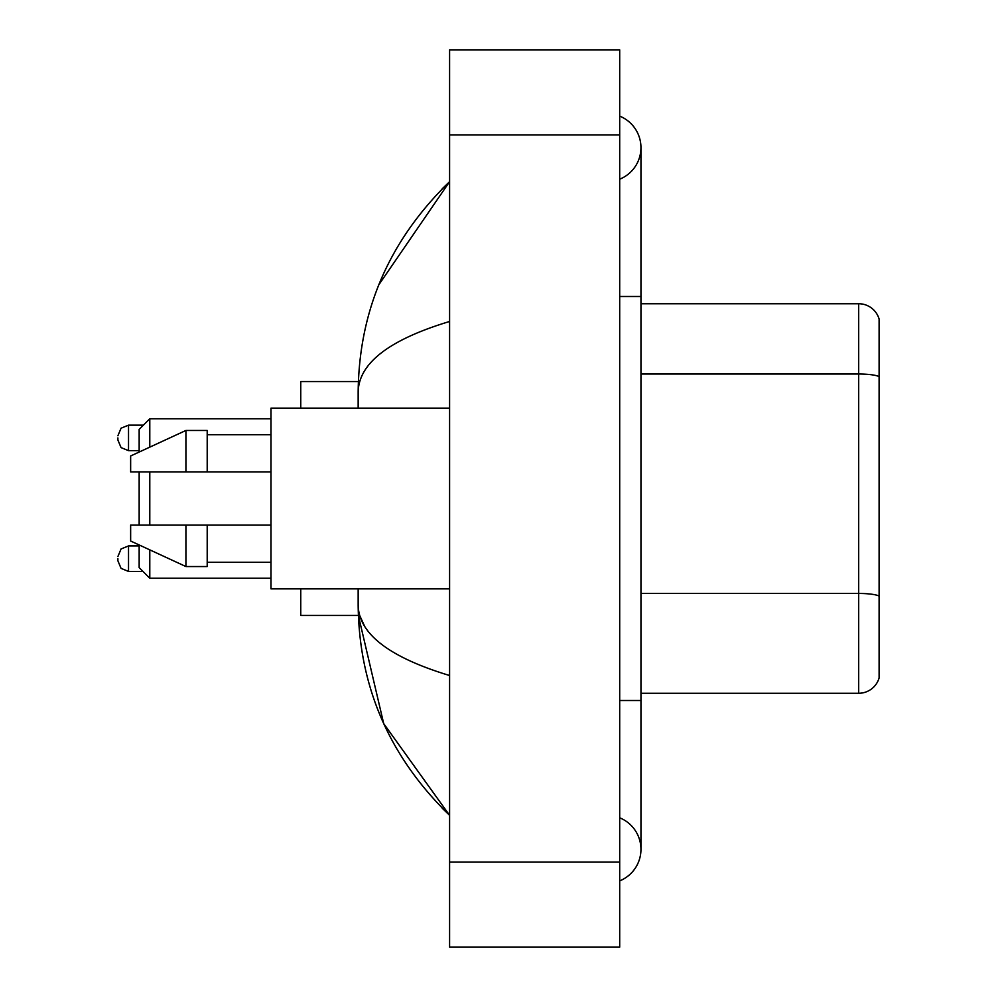 <?xml version="1.0" encoding="UTF-8"?>
<svg xmlns="http://www.w3.org/2000/svg" width="997" height="997" viewBox="0 0 997 997"><rect width="100%" height="100%" fill="white"/><g stroke="black" fill="none" stroke-linecap="round" stroke-linejoin="round"><path stroke-width="1.5" d="M619.698 700.505L640.959 700.505L640.959 147.656A34.023 34.023 0 0 1 619.698 179.198A34.023 34.023 0 0 0 619.698 116.126A34.023 34.023 0 0 1 640.959 147.656A34.023 34.023 0 0 0 619.698 116.126A34.023 34.023 0 0 1 640.959 147.656M619.698 880.874A34.023 34.023 0 0 0 619.698 817.802A34.023 34.023 0 0 1 619.698 880.874A34.023 34.023 0 0 0 640.959 849.344A34.023 34.023 0 0 1 619.698 880.874M449.597 321.483C389.453 339.616 358.982 363.033 358.16 391.759L358.16 408.134M358.16 588.866L358.16 605.241C358.845 633.868 389.316 657.297 449.597 675.517M449.597 947.15L619.698 947.15L619.698 49.85L449.597 49.85L449.597 947.15M358.16 391.759C359.07 309.992 389.553 239.965 449.597 181.678L378.872 284.718M300.758 588.866L300.758 615.448L358.347 615.448L383.695 723.598L449.597 815.322C389.553 757.035 359.07 687.008 358.16 605.241M364.541 626.079L359.68 615.448M879.105 319.04A21.261 21.261 0 0 0 858.691 303.736A21.261 21.261 0 0 1 879.105 319.04L879.105 677.96A21.261 21.261 0 0 1 858.691 693.264L640.959 693.264M879.105 376.667A21.261 3.689 180 0 0 858.691 374.012L858.691 303.736L640.959 303.736M879.105 376.966L879.105 596.106A21.261 3.689 180 0 0 858.691 593.452L858.691 374.012L640.959 374.012M139.156 471.917L139.156 525.083M139.156 544.948L139.156 567.605L149.787 578.235L270.985 578.235M149.787 471.917L149.787 525.083M149.787 549.858L149.787 578.235M358.347 381.552L300.758 381.552L300.758 408.134M139.156 452.052L139.156 429.395L149.787 418.765L149.787 447.142M449.597 408.134L270.985 408.134L270.985 588.866L449.597 588.866M185.928 471.917L130.644 471.917L130.644 455.978L185.928 430.455L185.928 471.917L270.985 471.917M185.928 430.455L207.202 430.455L207.202 471.917M270.985 525.083L207.202 525.083L207.202 566.545L185.928 566.545L185.928 525.083L130.644 525.083L130.644 541.022L185.928 566.545M130.644 525.083L144.727 525.083M207.202 525.083L185.928 525.083M117.895 558.669L117.895 560.8L117.895 558.669M117.895 437.895L117.895 440.026L117.895 437.895M619.698 296.495L640.959 296.495M449.597 862.093L619.698 862.093M449.597 134.907L619.698 134.907M858.691 693.264L858.691 593.452L640.959 593.452M117.895 556.55L121.061 548.973L128.526 545.92L121.061 548.973L117.895 556.55L121.061 548.973L128.526 545.92L121.061 548.973L117.895 556.55L121.061 548.973L128.526 545.92L121.061 548.973L117.895 556.55L121.061 548.973L128.526 545.92L128.526 571.431L121.061 568.377L117.895 560.8L121.061 568.377L128.526 571.431L121.061 568.377L117.895 560.8L121.061 568.377L128.526 571.431L121.061 568.377L117.895 560.8L121.061 568.377L128.526 571.431L142.982 571.431M143.406 425.146L128.526 425.146L128.526 450.656L121.061 447.603L117.895 440.026M640.959 700.505L640.959 849.344M449.597 181.678L442.194 188.819M449.597 815.322L442.194 808.181M149.787 418.765L270.985 418.765M207.202 434.717L270.985 434.717M207.202 562.283L270.985 562.283M128.526 545.92L139.156 545.92M128.526 571.431L121.061 568.377L117.895 560.8M128.526 450.656L139.156 450.656M128.526 425.146L121.061 428.199L117.895 435.776"/></g></svg>
